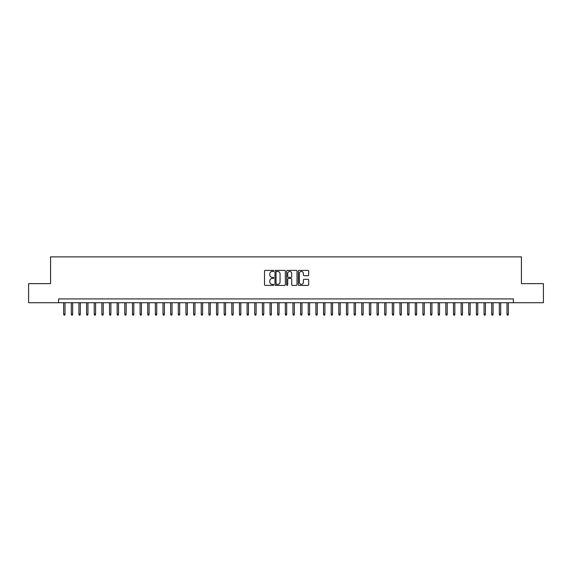 <?xml version="1.0" encoding="UTF-8"?>
<svg xmlns="http://www.w3.org/2000/svg" width="572" height="572" viewBox="0 0 572 572"><rect width="100%" height="100%" fill="white"/><g stroke="black" fill="none" stroke-linecap="round" stroke-linejoin="round"><path stroke-width="0.86" d="M273.773 270.921A0.522 0.522 0 0 0 273.244 270.392L265.272 270.392A0.751 0.751 0 0 0 264.521 271.142L264.521 284.649A0.751 0.751 0 0 0 265.272 285.399L273.244 285.399A0.522 0.522 0 0 0 273.773 284.877A0.522 0.522 0 0 0 273.244 284.348L272.215 284.348A2.402 2.402 0 0 1 269.812 281.946L269.812 280.823A2.402 2.402 0 0 1 272.215 278.421L273.244 278.421A0.522 0.522 0 0 0 273.773 277.899A0.522 0.522 0 0 0 273.244 277.37L272.215 277.37A2.402 2.402 0 0 1 269.812 274.975L269.812 273.845A2.402 2.402 0 0 1 272.215 271.443L273.244 271.443A0.522 0.522 0 0 0 273.773 270.921M307.929 275.683A0.751 0.751 0 0 0 308.68 274.932L308.68 271.142A0.751 0.751 0 0 0 307.929 270.392L299.07 270.392A0.751 0.751 0 0 0 298.327 271.142L298.327 284.649A0.751 0.751 0 0 0 299.07 285.399L307.929 285.399A0.751 0.751 0 0 0 308.68 284.649L308.68 280.073A0.751 0.751 0 0 0 307.929 279.322L304.14 279.322A0.751 0.751 0 0 0 303.389 280.073L303.389 282.346A2.009 2.009 0 0 1 301.38 284.348A2.009 2.009 0 0 1 299.37 282.346L299.37 273.452A2.009 2.009 0 0 1 301.38 271.443A2.009 2.009 0 0 1 303.389 273.452L303.389 274.932A0.751 0.751 0 0 0 304.14 275.683L307.929 275.683M58.601 302.738L28.6 302.738L28.6 283.633L50.572 283.633L50.572 256.878L521.428 256.878L521.428 283.633L543.4 283.633L543.4 302.738L513.399 302.738L513.399 298.92L58.601 298.92L58.601 302.738L513.399 302.738M285.342 271.142A0.751 0.751 0 0 0 284.591 270.392L275.74 270.392A0.751 0.751 0 0 0 274.989 271.142L274.989 284.649A0.751 0.751 0 0 0 275.74 285.399L284.591 285.399A0.751 0.751 0 0 0 285.342 284.649L285.342 271.142M287.409 270.392L296.26 270.392A0.751 0.751 0 0 1 297.011 271.142L297.011 284.649A0.751 0.751 0 0 1 296.26 285.399L292.471 285.399A0.751 0.751 0 0 1 291.72 284.649L291.72 279.172A0.751 0.751 0 0 0 290.969 278.421L288.46 278.421A0.751 0.751 0 0 0 287.709 279.172L287.709 284.877A0.522 0.522 0 0 1 287.18 285.399A0.522 0.522 0 0 1 286.658 284.877L286.658 271.142A0.751 0.751 0 0 1 287.409 270.392M276.562 271.443A0.522 0.522 0 0 0 276.04 271.972L276.04 283.826A0.522 0.522 0 0 0 276.562 284.348L277.656 284.348A2.402 2.402 0 0 0 280.051 281.946L280.051 273.845A2.402 2.402 0 0 0 277.656 271.443L276.562 271.443M291.72 273.488A2.009 2.009 0 0 0 289.711 271.486A2.009 2.009 0 0 0 287.709 273.488L287.709 276.619A0.751 0.751 0 0 0 288.46 277.37L290.969 277.37A0.751 0.751 0 0 0 291.72 276.619L291.72 273.488M65.022 314.128L64.715 315.122L63.95 315.122L63.649 314.128L65.022 314.128L65.022 302.738M63.649 314.128L63.649 302.738M72.665 314.128L72.358 315.122L71.593 315.122L71.293 314.128L72.665 314.128L72.665 302.738M71.293 314.128L71.293 302.738M80.309 314.128L80.001 315.122L79.236 315.122L78.936 314.128L80.309 314.128L80.309 302.738M78.936 314.128L78.936 302.738M87.952 314.128L87.645 315.122L86.88 315.122L86.579 314.128L87.952 314.128L87.952 302.738M86.579 314.128L86.579 302.738M95.595 314.128L95.288 315.122L94.523 315.122L94.223 314.128L95.595 314.128L95.595 302.738M94.223 314.128L94.223 302.738M103.239 314.128L102.931 315.122L102.174 315.122L101.866 314.128L103.239 314.128L103.239 302.738M101.866 314.128L101.866 302.738M110.882 314.128L110.575 315.122L109.817 315.122L109.509 314.128L110.882 314.128L110.882 302.738M109.509 314.128L109.509 302.738M118.526 314.128L118.225 315.122L117.46 315.122L117.153 314.128L118.526 314.128L118.526 302.738M117.153 314.128L117.153 302.738M126.169 314.128L125.869 315.122L125.104 315.122L124.796 314.128L126.169 314.128L126.169 302.738M124.796 314.128L124.796 302.738M133.812 314.128L133.512 315.122L132.747 315.122L132.439 314.128L133.812 314.128L133.812 302.738M132.439 314.128L132.439 302.738M141.456 314.128L141.155 315.122L140.39 315.122L140.083 314.128L141.456 314.128L141.456 302.738M140.083 314.128L140.083 302.738M149.099 314.128L148.799 315.122L148.034 315.122L147.726 314.128L149.099 314.128L149.099 302.738M147.726 314.128L147.726 302.738M156.742 314.128L156.442 315.122L155.677 315.122L155.369 314.128L156.742 314.128L156.742 302.738M155.369 314.128L155.369 302.738M164.393 314.128L164.085 315.122L163.32 315.122L163.013 314.128L164.393 314.128L164.393 302.738M163.013 314.128L163.013 302.738M172.036 314.128L171.729 315.122L170.964 315.122L170.656 314.128L172.036 314.128L172.036 302.738M170.656 314.128L170.656 302.738M179.679 314.128L179.372 315.122L178.607 315.122L178.3 314.128L179.679 314.128L179.679 302.738M178.3 314.128L178.3 302.738M187.323 314.128L187.015 315.122L186.25 315.122L185.943 314.128L187.323 314.128L187.323 302.738M185.943 314.128L185.943 302.738M194.966 314.128L194.659 315.122L193.894 315.122L193.586 314.128L194.966 314.128L194.966 302.738M193.586 314.128L193.586 302.738M202.61 314.128L202.302 315.122L201.537 315.122L201.23 314.128L202.61 314.128L202.61 302.738M201.23 314.128L201.23 302.738M210.253 314.128L209.945 315.122L209.18 315.122L208.873 314.128L210.253 314.128L210.253 302.738M208.873 314.128L208.873 302.738M217.896 314.128L217.589 315.122L216.824 315.122L216.516 314.128L217.896 314.128L217.896 302.738M216.516 314.128L216.516 302.738M225.54 314.128L225.232 315.122L224.467 315.122L224.16 314.128L225.54 314.128L225.54 302.738M224.16 314.128L224.16 302.738M233.183 314.128L232.875 315.122L232.11 315.122L231.803 314.128L233.183 314.128L233.183 302.738M231.803 314.128L231.803 302.738M240.826 314.128L240.519 315.122L239.754 315.122L239.453 314.128L240.826 314.128L240.826 302.738M239.453 314.128L239.453 302.738M248.47 314.128L248.162 315.122L247.397 315.122L247.097 314.128L248.47 314.128L248.47 302.738M247.097 314.128L247.097 302.738M256.113 314.128L255.806 315.122L255.04 315.122L254.74 314.128L256.113 314.128L256.113 302.738M254.74 314.128L254.74 302.738M263.756 314.128L263.449 315.122L262.684 315.122L262.384 314.128L263.756 314.128L263.756 302.738M262.384 314.128L262.384 302.738M271.4 314.128L271.092 315.122L270.327 315.122L270.027 314.128L271.4 314.128L271.4 302.738M270.027 314.128L270.027 302.738M279.043 314.128L278.736 315.122L277.978 315.122L277.67 314.128L279.043 314.128L279.043 302.738M277.67 314.128L277.67 302.738M286.686 314.128L286.379 315.122L285.621 315.122L285.314 314.128L286.686 314.128L286.686 302.738M285.314 314.128L285.314 302.738M294.33 314.128L294.022 315.122L293.264 315.122L292.957 314.128L294.33 314.128L294.33 302.738M292.957 314.128L292.957 302.738M301.973 314.128L301.673 315.122L300.908 315.122L300.6 314.128L301.973 314.128L301.973 302.738M300.6 314.128L300.6 302.738M309.616 314.128L309.316 315.122L308.551 315.122L308.244 314.128L309.616 314.128L309.616 302.738M308.244 314.128L308.244 302.738M317.26 314.128L316.959 315.122L316.194 315.122L315.887 314.128L317.26 314.128L317.26 302.738M315.887 314.128L315.887 302.738M324.903 314.128L324.603 315.122L323.838 315.122L323.53 314.128L324.903 314.128L324.903 302.738M323.53 314.128L323.53 302.738M332.546 314.128L332.246 315.122L331.481 315.122L331.174 314.128L332.546 314.128L332.546 302.738M331.174 314.128L331.174 302.738M340.197 314.128L339.89 315.122L339.125 315.122L338.817 314.128L340.197 314.128L340.197 302.738M338.817 314.128L338.817 302.738M347.84 314.128L347.533 315.122L346.768 315.122L346.46 314.128L347.84 314.128L347.84 302.738M346.46 314.128L346.46 302.738M355.484 314.128L355.176 315.122L354.411 315.122L354.104 314.128L355.484 314.128L355.484 302.738M354.104 314.128L354.104 302.738M363.127 314.128L362.82 315.122L362.055 315.122L361.747 314.128L363.127 314.128L363.127 302.738M361.747 314.128L361.747 302.738M370.77 314.128L370.463 315.122L369.698 315.122L369.39 314.128L370.77 314.128L370.77 302.738M369.39 314.128L369.39 302.738M378.414 314.128L378.106 315.122L377.341 315.122L377.034 314.128L378.414 314.128L378.414 302.738M377.034 314.128L377.034 302.738M386.057 314.128L385.75 315.122L384.985 315.122L384.677 314.128L386.057 314.128L386.057 302.738M384.677 314.128L384.677 302.738M393.7 314.128L393.393 315.122L392.628 315.122L392.321 314.128L393.7 314.128L393.7 302.738M392.321 314.128L392.321 302.738M401.344 314.128L401.036 315.122L400.271 315.122L399.964 314.128L401.344 314.128L401.344 302.738M399.964 314.128L399.964 302.738M408.987 314.128L408.68 315.122L407.915 315.122L407.607 314.128L408.987 314.128L408.987 302.738M407.607 314.128L407.607 302.738M416.631 314.128L416.323 315.122L415.558 315.122L415.258 314.128L416.631 314.128L416.631 302.738M415.258 314.128L415.258 302.738M424.274 314.128L423.966 315.122L423.201 315.122L422.901 314.128L424.274 314.128L424.274 302.738M422.901 314.128L422.901 302.738M431.917 314.128L431.61 315.122L430.845 315.122L430.544 314.128L431.917 314.128L431.917 302.738M430.544 314.128L430.544 302.738M439.561 314.128L439.253 315.122L438.488 315.122L438.188 314.128L439.561 314.128L439.561 302.738M438.188 314.128L438.188 302.738M447.204 314.128L446.896 315.122L446.131 315.122L445.831 314.128L447.204 314.128L447.204 302.738M445.831 314.128L445.831 302.738M454.847 314.128L454.54 315.122L453.775 315.122L453.474 314.128L454.847 314.128L454.847 302.738M453.474 314.128L453.474 302.738M462.491 314.128L462.183 315.122L461.425 315.122L461.118 314.128L462.491 314.128L462.491 302.738M461.118 314.128L461.118 302.738M470.134 314.128L469.827 315.122L469.069 315.122L468.761 314.128L470.134 314.128L470.134 302.738M468.761 314.128L468.761 302.738M477.777 314.128L477.477 315.122L476.712 315.122L476.404 314.128L477.777 314.128L477.777 302.738M476.404 314.128L476.404 302.738M485.421 314.128L485.12 315.122L484.355 315.122L484.048 314.128L485.421 314.128L485.421 302.738M484.048 314.128L484.048 302.738M493.064 314.128L492.764 315.122L491.999 315.122L491.691 314.128L493.064 314.128L493.064 302.738M491.691 314.128L491.691 302.738M500.707 314.128L500.407 315.122L499.642 315.122L499.335 314.128L500.707 314.128L500.707 302.738M499.335 314.128L499.335 302.738M508.351 314.128L508.05 315.122L507.285 315.122L506.978 314.128L508.351 314.128L508.351 302.738M506.978 314.128L506.978 302.738"/></g></svg>
